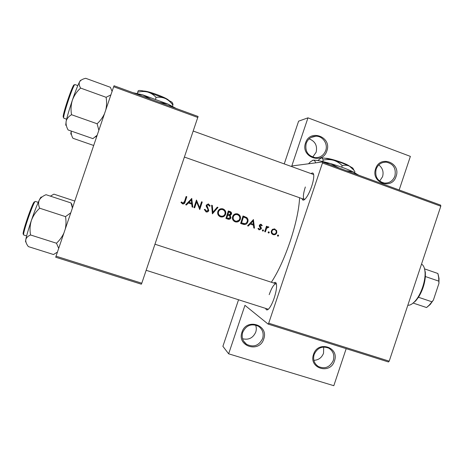 <?xml version="1.0" encoding="UTF-8"?>
<svg xmlns="http://www.w3.org/2000/svg" width="464" height="464" viewBox="0 0 464 464"><rect width="100%" height="100%" fill="white"/><g stroke="black" fill="none" stroke-linecap="round" stroke-linejoin="round"><path stroke-width="0.7" d="M263.743 338.952C259.521 353.382 236.657 346.411 241.976 332.201C246.309 317.683 269.085 324.875 263.743 338.952M242.713 332.305C241.355 337.282 242.655 341.289 246.604 344.329C253.669 347.635 259.011 345.686 262.641 338.488C264.028 333.256 262.572 329.15 258.257 326.157C251.337 323.286 246.158 325.334 242.713 332.305M255.594 325.055C256.47 327.358 256.522 329.701 255.751 332.091C253.083 337.978 248.687 340.199 242.556 338.749M334.457 360.893C330.327 375.04 308.357 368.341 313.542 354.403C317.782 340.176 339.665 347.084 334.457 360.893M314.157 354.473C312.8 359.588 314.174 363.596 318.281 366.496C324.957 369.298 329.968 367.268 333.309 360.412C334.689 355.093 333.187 351.016 328.796 348.168C322.242 345.697 317.364 347.797 314.157 354.473M323.675 347.026L323.547 353.208C321.761 357.703 318.53 360.081 313.867 360.342M326.876 150.817C322.677 165.172 300.295 157.035 305.567 142.947C309.877 128.516 332.172 136.868 326.876 150.817M306.205 143.341C304.778 151.235 307.847 156.008 315.404 157.667C320.375 157.661 323.808 155.289 325.716 150.539C328.176 143.927 322.811 136.01 315.955 136.196C311.245 136.428 307.997 138.811 306.205 143.341M309.105 138.858C315.207 141.236 317.55 145.708 316.129 152.267L312.69 157.11M396.099 176.372C391.993 190.449 370.481 182.625 375.625 168.809C379.836 154.657 401.261 162.69 396.099 176.372M376.142 169.151C374.715 176.616 377.481 181.256 384.447 183.077C389.441 183.268 392.927 180.931 394.893 176.076C396.314 168.386 393.402 163.734 386.152 162.116C381.362 162.127 378.021 164.471 376.142 169.151M378.775 164.923C382.591 167.927 383.856 171.848 382.562 176.691L379.633 181.122M311.083 173.6C312.678 172.359 313.571 172.985 313.763 175.473C313.85 178.211 313.142 181.876 311.634 186.482C309.662 192.137 307.551 196.266 305.3 198.859C303.56 200.645 302.476 200.558 302.047 198.604M305.335 186.98C303.137 194.01 302.801 198.157 304.332 199.41L304.68 199.456M273.795 283.046C275.343 281.752 276.26 282.35 276.544 284.844C276.753 288.161 275.958 292.581 274.166 298.108C272.53 302.87 270.802 306.356 268.992 308.566C267.316 310.433 266.22 310.387 265.71 308.421M268.035 309.163L268.389 309.198M191.829 198.447L185.67 204.763L186.412 205.013L188.367 202.977L191.783 204.143L192.09 206.95L192.827 207.199L191.713 198.435M204.276 209.473L206.138 211.938C207.385 212.187 208.278 211.741 208.812 210.581L206.909 205.314L208.174 204.694L209.461 206.196L210.209 205.941L208.446 203.934L206.231 205.117L206.277 206.41L208.121 209.513L208.145 210.343L206.358 211.155L205.036 209.31L204.276 209.473M222.946 208.887L222.662 208.8C220.342 208.417 218.73 209.339 217.825 211.561C217.268 214.037 218.144 215.783 220.446 216.81L220.661 216.874C223.033 217.326 224.686 216.427 225.626 214.182C226.188 211.688 225.295 209.919 222.946 208.887L222.355 208.8C224.68 209.815 225.545 211.567 224.947 214.055L225.626 214.182M237.684 213.939L237.411 213.858C235.109 213.475 233.514 214.391 232.615 216.607C232.064 219.072 232.928 220.818 235.213 221.833L235.41 221.891C237.771 222.349 239.418 221.45 240.352 219.211C240.909 216.723 240.016 214.965 237.684 213.939L237.023 213.823C238.722 214.461 239.656 215.696 239.83 217.517M268.94 231.826L268.134 232.238L268.528 233.061L269.335 232.65L268.859 231.803M278.261 234.999L277.46 235.41L277.855 236.234L278.655 235.822L278.191 234.981M266.464 226.223L264.718 231.658L265.367 231.878L266.678 228.23L268.934 227.169L268.372 226.774L266.858 227.25L267.113 226.449L266.464 226.223M262.264 225.539L261.041 224.269L259.359 225.272L259.335 226.194L260.646 228.665L259.422 229.222L258.558 228.288L257.961 228.648L259.231 229.9L261.302 228.856L261.331 227.934L260.02 225.469L260.919 224.965L261.673 225.858L262.264 225.539L261.412 225.353L260.542 224.228M186.128 196.492L184.481 201.533L182.833 203.145L181.546 201.95L180.954 202.403L182.613 203.934C184.017 204.056 184.858 203.354 185.136 201.84L186.806 196.724L186.128 196.492M253.506 219.571L247.573 225.823L248.286 226.067L250.183 224.054L253.483 225.179L253.779 227.934L254.487 228.178L253.402 219.553M263.192 229.866L262.386 230.283L262.786 231.107L263.593 230.695L263.105 229.848M274.949 229.025L272.67 229.239L271.336 230.915C270.935 232.684 271.544 233.92 273.157 234.633L273.279 234.674C274.937 235.01 276.103 234.378 276.782 232.771L276.672 230.596L274.282 228.874M240.63 223.462L243.235 224.338C245.468 224.912 246.999 224.089 247.822 221.867C248.373 220.197 248.014 218.759 246.744 217.552L243.026 215.98L240.63 223.462M228.329 210.946L225.91 218.451L228.091 219.188C229.431 219.53 230.388 219.066 230.968 217.807L230.167 215.406L231.53 214.101C231.756 212.721 231.171 211.833 229.773 211.439L228.329 210.946M211.607 205.221L212.402 213.858L217.993 207.408L217.274 207.164L212.889 212.251L212.321 205.465L211.607 205.221M193.981 207.594L194.66 207.82L196.608 201.886L199.758 209.56L202.223 202.008L201.55 201.776L199.624 207.721L196.458 200.03L193.981 207.594M299.599 197.739C299.002 209.496 295.846 224.071 290.128 241.471C284.287 258.529 278.029 272.124 271.365 282.251M322.509 161.959L440.667 205.146L440.8 206.213L322.468 162.992L322.509 161.959L291.792 165.973L307.974 117.839L298.613 121.162L284.241 163.908M141.358 284.194L55.715 257.236L56.034 256.192L141.793 283.214L141.358 284.194M197.861 117.479L113.668 86.733L114.04 85.753L198.093 116.476L141.793 283.214M113.668 86.733L56.034 256.192M440.8 206.213L389.203 361.166L388.443 361.972L268.099 324.087L244.946 305.329L228.648 353.817L222.894 346.324L238.548 299.761M322.468 162.992L268.708 323.199L389.203 361.166M346.179 348.667L333.813 385.7L228.648 353.817M307.974 117.839L410.379 156.391L399.168 189.979M268.099 324.087L268.708 323.199M313.67 174.615L313.368 174.429M276.422 283.98L276.109 283.8C274.062 283.893 271.753 287.518 269.184 294.663M186.093 196.591L186.806 196.724M186.389 196.695L184.666 201.776C184.452 203.023 183.767 203.742 182.619 203.934M181.291 202.147L182.323 202.855M181.865 202.78L182.787 203.133M182.323 203.058L182.665 203.11M252.839 220.168L252.926 220.992M253.251 224.269L253.338 225.133M249.406 223.88L250.183 224.054M253.002 221.009L253.385 224.298L250.786 223.41L253.002 221.009L252.23 220.852L251.755 221.351M250.786 223.41L253.385 224.298M260.78 224.222L261.151 224.303M260.785 224.936L259.573 224.825M259.347 225.318L260.02 225.469M259.283 225.852L260.043 226.026M259.312 226.09L260.443 227.725L261.331 227.934M260.635 228.694L261.302 228.856M260.084 229.222L258.935 229.767M257.996 228.624L259.422 229.222M262.636 229.947L262.676 230.463L263.593 230.695M262.676 230.463L262.427 230.794M266.44 226.299L267.113 226.449M266.191 227.099L266.858 227.25M267.821 226.745L268.934 227.169M268.064 226.977L267.653 227.319M266.73 227.221L265.982 227.749M265.889 228.05L266.678 228.23M277.652 235.12L277.658 235.561L278.655 235.822M277.658 235.561L277.466 235.851M274.166 228.862L275.744 230.388L276.672 230.596M276.115 232.609L276.782 232.771M274.787 233.978L272.913 234.54M274.74 229.686C275.964 230.254 276.428 231.211 276.132 232.557C275.622 233.781 274.734 234.262 273.458 233.995L273.371 233.966C272.142 233.427 271.684 232.487 271.979 231.142C272.478 229.929 273.36 229.431 274.613 229.651L274.74 229.686M271.446 233.085L273.371 233.966M272.403 233.723L272.774 233.815M271.318 230.979L271.979 231.142M274.398 229.599L272.148 229.616M268.36 231.913L268.389 232.406L269.335 232.65M268.389 232.406L268.163 232.725M242.997 216.085L246.744 217.552M246.024 217.419L247.283 219.826M247.144 221.722L247.822 221.867M246.32 223.051L243.171 224.321M241.541 222.923L243.449 216.978L246.146 218.132C247.266 219.054 247.608 220.226 247.167 221.641L246.401 222.975L245.056 223.689L240.862 222.761M242.759 216.845L243.449 216.978M240.862 222.772L243.304 223.497M239.662 219.066L240.352 219.211M239.059 220.139L235.248 221.844M237.481 214.722C239.372 215.545 240.108 216.966 239.691 218.985C238.919 220.806 237.562 221.514 235.625 221.113L235.439 221.055C233.572 220.249 232.853 218.84 233.276 216.833C234.024 215.029 235.352 214.304 237.261 214.652L237.481 214.722M232.406 218.196L234.685 220.881L235.439 221.055M234.685 220.881L235.625 221.113M232.592 216.694L233.276 216.833M236.704 214.554L236.582 214.53C234.964 214.194 233.705 214.728 232.8 216.125M228.3 211.05L229.141 211.34C230.533 211.723 231.101 212.605 230.852 213.979L231.53 214.101M230.852 213.979L229.471 215.273L230.167 215.406M229.471 215.273L230.364 216.995M230.272 217.662L230.968 217.807M230.138 217.918L227.894 219.13M228.752 211.944L229.651 212.251L230.863 213.892L228.833 214.629L227.986 214.351L228.752 211.944L228.114 211.839L227.308 214.223L227.986 214.351M227.308 214.223L228.433 214.501M227.749 214.374L228.143 214.496M227.743 215.122L229.535 215.83L230.306 217.581L228.131 218.341L226.826 217.912L227.743 215.122L227.012 215.105M226.826 217.912L227.772 218.231M227.058 218.074L227.981 218.312M221.943 208.684L222.355 208.8M224.947 214.055C224.153 216.027 222.697 216.961 220.591 216.856M222.737 209.67C224.64 210.505 225.382 211.932 224.965 213.956C224.187 215.783 222.819 216.491 220.87 216.091L220.678 216.033C218.793 215.215 218.068 213.8 218.492 211.787C219.252 209.983 220.591 209.252 222.505 209.606L222.737 209.67M221.867 209.496C219.965 209.171 218.631 209.896 217.854 211.665C217.413 213.666 218.126 215.076 220 215.882L220.678 216.033M220 215.882L220.87 216.091M217.854 211.665L218.492 211.787M211.613 205.332L212.321 205.465M211.775 205.39L212.257 212.123L212.889 212.251M217.204 207.246L217.993 207.408M217.419 207.321L212.263 213.173M204.502 209.426L205.662 211.004L206.26 211.126M205.662 211.004L206.039 211.091M208.11 203.916L209.658 205.865L210.209 205.941M209.658 205.865L209.368 205.958M207.866 204.653L206.364 205.239L206.909 205.314M206.364 205.239L206.526 206.37L207.089 206.457M206.526 206.37L207.275 207.46L207.849 207.553M207.275 207.46L208.208 210.47L208.812 210.581M208.208 210.47L206.004 211.897M196.313 200.489L199.068 207.623L199.624 207.721M201.521 201.875L202.223 202.008M201.73 201.95L199.375 208.916M194.149 207.646L196.115 201.823L196.608 201.886M191.423 198.743L192.293 207.019M185.983 204.868L187.885 202.907L188.367 202.977M191.301 199.903L191.684 203.249L188.993 202.327L191.301 199.903L190.837 199.851L188.506 202.263L188.993 202.327M188.506 202.263L191.684 203.249M74.785 201.063L53.905 194.143L50.414 196.15M93.687 145.481L72.935 138.266C71.531 135.743 70.98 133.348 71.282 131.068C70.696 133.649 70.667 134.659 71.183 134.102M110.902 94.876L106.111 97.301L80.62 88.079C79.153 85.678 78.81 83.584 79.588 81.797C80.655 80.144 82.696 78.979 85.712 78.3L110.391 87.302L112.085 91.396M97.179 135.21L92.928 138.637L68.109 129.961C66.387 126.881 65.743 123.952 66.166 121.179L65.714 125.245M104.464 113.79C102.677 117.572 100.224 120.895 97.109 123.766L98.861 130.268M97.109 123.766L71.543 114.718C70.661 109.719 70.951 104.841 72.401 100.079C74.165 95.416 76.902 91.414 80.62 88.079M80.922 80.307C80.742 79.988 80.295 80.487 79.588 81.797C77.795 85.283 75.4 91.373 72.401 100.079C69.432 108.872 67.355 115.907 66.166 121.179C66.886 118.54 68.678 116.389 71.543 114.718M106.111 97.301C106.813 101.529 106.714 105.699 105.827 109.8M72.169 205.152L71.044 202.965L72.396 208.075M57.426 252.085L53.505 254.527L28.362 246.604C26.431 244.134 25.566 241.837 25.769 239.714C25.462 241.46 25.508 242.22 25.909 241.988M63.887 233.09C62.083 236.901 59.612 240.282 56.469 243.229L58.702 248.344M56.469 243.229L30.56 234.975C29.661 230.028 29.94 225.162 31.395 220.388C33.17 215.696 35.931 211.636 39.684 208.208C38.396 205.279 38.251 202.594 39.254 200.152C40.542 197.838 42.81 196.023 46.046 194.706L71.044 202.965M41.482 197.397C41.377 196.388 40.635 197.31 39.254 200.152C37.045 204.839 34.423 211.584 31.395 220.388C28.432 229.164 26.558 235.608 25.769 239.714C26.274 237.707 27.869 236.124 30.56 234.975M70.795 212.79L65.511 216.636L39.684 208.208M65.511 216.636C66.23 220.823 66.143 224.976 65.25 229.083M424.322 268.047L425.349 272.467L425.372 276.532C424.728 283.939 422.426 290.853 418.47 297.267L415.686 300.921L412.177 303.798M407.827 305.237C409.944 305.428 412.281 304.152 414.845 301.409C420.952 295.005 425.929 280.366 424.983 271.568C424.601 267.664 423.441 265.182 421.515 264.126M426.561 307.528L429.333 305.028L433.393 300.057L430.14 304.558L426.654 307.458M413.273 303.102L426.544 307.539M424.659 268.917L437.877 273.493M418.47 297.267L431.839 301.762M438.033 273.957L439.025 278.383L438.932 283.411L433.393 300.057M438.932 283.411L438.677 277.518L437.871 273.476M425.372 276.532L438.712 281.109M325.525 158.328L325.531 158.323C329.225 157.922 346.649 163.577 349.363 166.071M317.828 160.544L321.163 157.957C322.126 157.911 322.787 158.624 323.153 160.103L322.677 161.513M323.153 160.103C326.633 159.349 330.084 159.401 333.506 160.26C336.823 161.327 339.723 163.113 342.212 165.619L341.684 167.185M342.212 165.619C344.764 164.969 347.188 165.138 349.473 166.124L353.933 170.23L354.896 171.726L354.612 172.579M312.371 160.428L313.072 160.213C315.868 159.947 321.668 161.06 330.467 163.554C339.462 166.211 347.037 168.983 353.191 171.871L358.446 175.096M308.554 163.78L310.416 161.826L313.072 160.213C314.285 160.144 315.137 161.02 315.624 162.858M324.226 162.586L330.467 163.554L339.172 168.049M346.411 170.694L353.191 171.871L356.874 174.522M320.63 158.12L321.163 157.957C323.205 157.748 327.323 158.52 333.506 160.26C339.816 162.11 345.141 164.065 349.473 166.124L352.86 168.113L353.226 169.29M143.747 91.054C147.958 90.892 165.375 97.231 168.484 100.038M137.269 93.467L138.156 90.88L137.286 93.473M137.715 92.214C141.126 91.321 144.484 91.275 147.79 92.069C150.986 93.084 153.752 94.859 156.101 97.399L155.539 99.041M156.101 97.399C159.338 96.918 162.464 97.307 165.48 98.565C168.38 100.033 170.845 102.208 172.869 105.084L172.463 106.279M172.869 105.084L173.014 104.214L172.086 102.277L165.48 98.565L147.79 92.069C142.03 90.497 138.829 90.086 138.179 90.828M133.023 92.69L142.779 94.876L167.974 104.098L176.262 108.501M136.741 94.053L142.779 94.876L151.107 99.302M159.146 102.242L167.974 104.098L172.927 107.277M184.666 201.776L185.136 201.84M259.747 226.641L260.623 226.844M265.298 229.895L265.965 230.057M243.809 216.363L244.505 216.491M241.587 223.022L242.382 223.207M229.141 211.34L229.773 211.439M74.704 84.726L75.023 84.587C73.747 83.01 62.286 117.143 63.748 118.163L66.625 119.219M63.284 117.247C61.828 116.052 73.701 81.241 74.223 85.173M38.245 202.35L35.363 201.422C33.768 200.715 21.785 235.457 23.792 235.01L23.629 234.813M23.455 234.088C20.851 236.246 32.776 201.272 34.44 201.869M316.222 364.814L318.281 366.496M243.53 341.028L246.604 344.329M383.113 162.423L386.152 162.116M311.06 137.448L315.955 136.196M182.833 203.145L182.369 203.07M273.458 233.995L272.49 233.746M243.153 223.451L242.353 223.265M237.411 213.858L236.756 213.742M228.131 218.347L227.412 218.184M222.656 208.8L222.07 208.713M206.358 211.155L205.761 211.033M154.988 244.221L276.399 283.893M146.166 270.297L268.325 309.256M304.616 199.514L184.463 157.087M313.652 174.534L193.268 131.063M75.023 84.587L77.824 85.596M96.808 136.312L95.48 136.915M72.68 207.234L72.175 206.283M23.792 235.01L26.628 235.915M425.349 272.467L424.983 271.568M415.686 300.921L414.845 301.409M430.14 304.558L429.333 305.028M439.025 278.383L438.677 277.518M357.935 174.615L358.115 174.974M352.86 168.113L353.933 170.23"/></g></svg>
